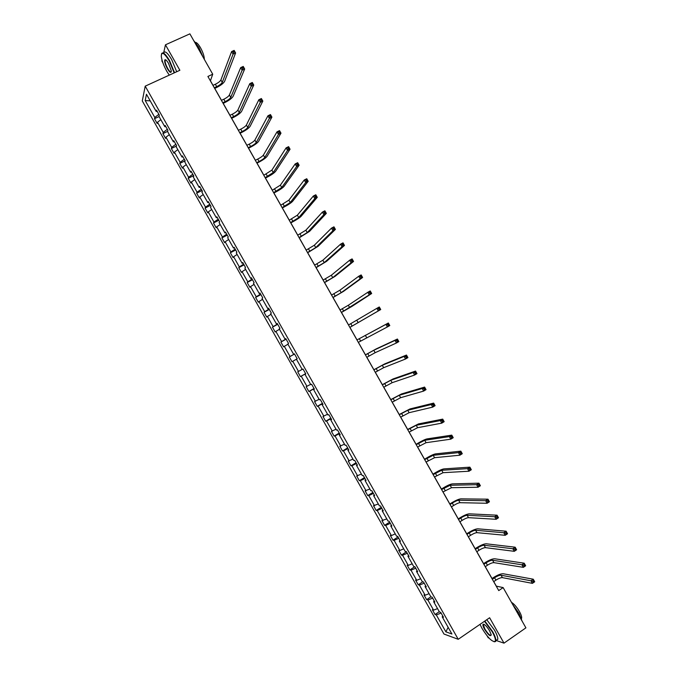 <?xml version="1.0" encoding="UTF-8"?>
<svg xmlns="http://www.w3.org/2000/svg" width="677" height="677" viewBox="0 0 677 677"><rect width="100%" height="100%" fill="white"/><g stroke="black" fill="none" stroke-linecap="round" stroke-linejoin="round"><path stroke-width="1.02" d="M487.186 635.957L488.227 637.802L489.048 638.081M142.288 100.958L443.968 634.036L458.227 639.3L145.208 86.157L142.288 100.958M162.031 60.092L161.837 60.947L162.912 62.843M486.763 619.717L494.532 630.194C496.808 634.307 497.908 637.336 497.815 639.291L496.114 640.476L503.993 643.15L525.911 627.841L503.138 587.594L496.309 586.138L493.753 581.611M145.208 86.157L179.87 70.281L165.459 44.809L163.614 53.043C164.756 50.403 167.456 52.594 171.696 59.61L176.697 71.728M165.459 44.809L189.89 33.85L212.73 74.216L207.898 76.459L498.746 590.581L503.138 587.594M441.116 613.074L436.293 614.911L435.066 614.513L439.28 611.678M448.149 627.342L445.864 631.827L436.293 614.911M437.545 608.615L433.593 610.138L432.375 609.749L435.066 614.513M433.593 610.138L427.856 600L426.654 599.653L430.885 596.835L425.054 586.536L426.273 586.849L423.514 581.975L422.304 581.678L416.482 571.388L417.667 571.65L414.916 566.776L413.732 566.531L407.909 556.24L409.069 556.452L406.31 551.577L405.159 551.383L399.337 541.084L400.462 541.245L397.704 536.37L396.587 536.226L390.756 525.936L391.856 526.046L389.106 521.172L388.006 521.078L382.183 510.78L383.258 510.839L380.499 505.964L379.433 505.922L373.602 495.623L374.652 495.632L371.893 490.757L370.861 490.766L365.03 480.467L366.045 480.425L363.287 475.55L362.28 475.609L356.449 465.311L357.439 465.217L354.68 460.343L353.699 460.453L347.876 450.154L348.833 450.002L346.074 445.127L345.126 445.297L339.295 434.989L340.218 434.795L337.459 429.92L336.545 430.132L330.714 419.833L331.612 419.579L328.853 414.705L327.964 414.976L322.134 404.668L323.005 404.364L320.246 399.489L319.383 399.811L313.553 389.503L314.39 389.148L311.632 384.274L310.802 384.646L304.972 374.339L305.784 373.932L303.025 369.058L302.221 369.481L296.391 359.174L297.169 358.717L294.41 353.843L293.64 354.316L287.801 344.009L288.563 343.501L285.796 338.618L285.051 339.143L279.22 328.836L279.948 328.277L277.189 323.403L276.47 323.978L270.639 313.671L271.333 313.062L268.574 308.179L267.88 308.805L262.05 298.498L262.718 297.838L259.96 292.955L259.299 293.64L253.469 283.325L254.103 282.614L251.345 277.731L250.71 278.467L244.879 268.151L245.489 267.39L242.73 262.507L242.129 263.294L236.29 252.978L236.874 252.166L234.107 247.283L233.54 248.112L227.7 237.805L228.251 236.933L225.492 232.059L224.95 232.939L219.111 222.623L219.636 221.709L216.877 216.826L216.361 217.766L210.522 207.45L211.021 206.477L208.254 201.594L207.771 202.584L201.932 192.268L202.398 191.244L199.639 186.37L199.182 187.402L193.343 177.086L193.783 176.012L191.016 171.137L190.592 172.22L184.753 161.905L185.16 160.779L182.392 155.896L182.003 157.039L176.164 146.723L176.536 145.547L173.777 140.664L173.405 141.857L167.566 131.541L167.913 130.314L165.154 125.431L164.816 126.675L158.977 116.351L159.29 115.073L156.531 110.19L156.218 111.485L146.469 94.255L145.191 100.518L154.788 117.476L154.491 118.72L157.191 123.502L157.496 122.266L163.25 132.421L162.92 133.623L165.62 138.396L165.958 137.219L171.704 147.374L171.349 148.517L174.057 153.29L174.412 152.164L180.167 162.319L179.777 163.419L182.485 168.192L182.875 167.109L188.621 177.264L188.206 178.313L190.914 183.086L191.329 182.054L197.075 192.209L196.635 193.207L199.343 197.98L199.783 196.99L205.529 207.145L205.063 208.093L207.771 212.866L208.245 211.935L213.991 222.09L213.492 222.987L216.191 227.76L216.699 226.88L222.445 237.026L221.921 237.881L224.62 242.654L225.153 241.816L230.899 251.962L230.349 252.766L233.049 257.539L233.607 256.752L239.353 266.899L238.769 267.652L241.469 272.425L242.061 271.689L247.799 281.835L247.198 282.537L249.898 287.31L250.507 286.625L256.253 296.771L255.618 297.423L258.318 302.196L258.961 301.561L264.707 311.708L264.047 312.309L266.746 317.081L267.415 316.498L273.153 326.636L272.467 327.194L275.167 331.967L275.861 331.425L281.607 341.572L280.887 342.08L283.587 346.844L284.315 346.353L290.052 356.5L289.307 356.957L292.007 361.73L292.76 361.29L298.506 371.428L297.728 371.834L300.427 376.607L305.615 373.645M429.091 593.67L425.156 595.227L423.963 594.888L426.654 599.653M425.156 595.227L419.418 585.089L418.242 584.793L422.778 581.797M420.629 578.725L416.71 580.316L415.551 580.028L418.242 584.793M416.71 580.316L410.981 570.178L409.839 569.924L414.722 566.734M412.175 563.78L408.273 565.397L407.139 565.168L409.839 569.924M408.273 565.397L402.536 555.267L401.427 555.064L406.445 551.814M403.712 548.835L399.836 550.486L398.728 550.299L401.427 555.064M399.836 550.486L394.099 540.348L393.007 540.195L398.051 536.971M395.258 533.882L391.391 535.575L390.316 535.431L393.007 540.195M391.391 535.575L385.662 525.437L384.595 525.335L389.647 522.136M386.795 518.937L381.904 520.571L384.595 525.335M382.954 520.655L377.216 510.517L376.184 510.466L381.244 507.285M378.333 503.984L373.484 505.702L376.184 510.466M374.508 505.736L368.77 495.598L367.772 495.598L372.849 492.441M369.879 489.031L365.072 490.833L367.772 495.598M366.071 490.817L360.333 480.678L359.352 480.729L364.446 477.598M361.416 474.078L356.661 475.956L359.352 480.729M357.625 475.897L351.888 465.759L350.94 465.852L356.043 462.755M352.954 459.124L348.24 461.088L350.94 465.852M349.18 460.978L343.442 450.84L342.52 450.984L347.639 447.903M344.491 444.171L339.82 446.219L342.52 450.984M340.734 446.058L334.997 435.92L334.108 436.106L339.236 433.052M336.029 429.218L331.408 431.342L334.108 436.106M332.289 431.131L326.551 420.992L325.688 421.238L330.833 418.2M327.558 414.256L322.988 416.465L325.688 421.238M323.843 416.211L318.105 406.065L317.268 406.361L322.43 403.348M319.095 399.303L314.568 401.588L317.268 406.361M315.397 401.283L309.66 391.145L308.847 391.484L314.026 388.496M310.633 384.341L306.148 386.711L308.847 391.484M306.952 386.355L301.214 376.217L300.427 376.607M434.219 600.897L433.627 601.684L434.871 602.048L432.112 597.182L430.877 596.835M433.627 601.684L439.449 611.974L440.719 612.372L443.469 617.246L442.199 616.832L451.923 634.019L445.864 631.827M432.654 598.129L427.856 600M425.655 585.766L425.054 586.536M424.191 583.176L419.418 585.089M417.1 570.643L416.482 571.388M415.729 568.223L410.981 570.178M408.536 555.512L407.909 556.24M407.266 553.27L402.536 555.267M399.972 540.381L399.337 541.084M398.804 538.317L394.099 540.348M391.416 525.25L390.756 525.936M390.341 523.355L385.662 525.437M382.852 510.119L382.183 510.78M381.879 508.402L377.216 510.517M374.288 494.989L373.602 495.623M373.416 493.44L368.77 495.598M365.724 479.849L365.03 480.467M364.945 478.487L360.333 480.678M357.151 464.718L356.449 465.311M356.483 463.525L351.888 465.759M348.587 449.579L347.876 450.154M348.012 448.563L343.442 450.84M340.023 434.439L339.295 434.989M339.549 433.602L334.997 435.92M331.459 419.3L330.714 419.833M331.078 418.631L326.551 420.992M322.887 404.161L322.134 404.668M322.607 403.67L318.105 406.065M314.323 389.021L313.553 389.503M314.136 388.7L309.66 391.145M305.75 373.873L304.972 374.339M305.665 373.738L301.214 376.217M302.162 369.38L298.506 371.428M296.408 359.216L292.76 361.29M294.436 353.876L293.64 354.316M294.487 353.969L290.052 356.5M287.945 344.255L284.315 346.353M285.863 338.737L285.051 339.143M286.016 338.999L281.607 341.572M279.474 329.284L275.861 331.425M277.291 323.589L276.47 323.978M277.536 324.029L273.153 326.636M271.003 314.323L267.415 316.498M268.718 308.441L267.88 308.805M269.065 309.05L264.707 311.708M262.532 299.352L258.961 301.561M260.146 293.285L259.299 293.64M260.594 294.08L256.253 296.771M254.07 284.391L250.507 286.625M251.573 278.137L250.71 278.467M252.115 279.102L247.799 281.835M245.599 269.421L242.061 271.689M242.992 262.989L242.129 263.294M243.644 264.132L239.353 266.899M237.119 254.45L233.607 256.752M234.42 247.833L233.54 248.112M235.164 249.153L230.899 251.962M228.648 239.48L225.153 241.816M225.847 232.676L224.95 232.939M226.693 234.174L222.445 237.026M220.177 224.51L216.699 226.88M217.266 217.52L216.361 217.766M218.214 219.196L213.991 222.09M211.706 209.531L208.245 211.935M208.694 202.364L207.771 202.584M209.735 204.209L205.529 207.145M203.227 194.561L199.783 196.99M200.113 187.207L199.182 187.402M201.255 189.23L197.075 192.209M194.756 179.583L191.329 182.054M191.532 172.051L190.592 172.22M192.776 174.243L188.621 177.264M186.277 164.604L182.875 167.109M182.959 156.886L182.003 157.039M184.296 159.264L180.167 162.319M177.806 149.625L174.412 152.164M174.378 141.73L173.405 141.857M175.817 144.277L171.704 147.374M169.326 134.647L165.958 137.219M165.797 126.565L164.816 126.675M167.337 129.29L163.25 132.421M160.847 119.668L157.496 122.266M157.216 111.4L156.218 111.485M503.993 643.15L489.623 617.754L458.227 639.3M213.01 85.353L210.42 80.766L212.73 74.216M492.018 578.547L485.291 566.666M483.581 563.636L476.836 551.713M475.152 548.734L468.382 536.768M466.715 533.823L459.928 521.815M458.278 518.912L451.466 506.861M449.85 504.001L443.003 491.917M441.412 489.09L434.549 476.955M432.975 474.179L426.087 462.002M424.538 459.26L417.624 447.048M416.101 444.349L409.162 432.095M407.656 429.43L400.699 417.134M399.218 414.51L392.237 402.172M390.781 399.591L383.774 387.21M382.336 384.671L375.312 372.248M373.899 369.752L366.849 357.287M365.453 354.824L358.378 342.325M357.016 339.905L349.924 327.372M348.562 324.96L341.479 312.444M340.091 309.99L333.033 297.516M331.628 295.028L324.588 282.588M323.157 280.058L316.142 267.66M314.687 265.088L307.697 252.724M306.216 250.118L299.251 237.796M297.745 235.139L290.797 222.86M289.274 220.169L282.351 207.924M280.803 205.19L273.906 192.996M272.332 190.22L265.452 178.051M263.861 175.241L257.006 163.115M255.39 160.263L248.552 148.178M246.91 145.284L240.098 133.234M238.439 130.297L231.644 118.297M229.96 115.318L223.19 103.353M221.489 100.331L214.736 88.408M150.218 100.89L145.191 100.518M158.858 114.303L154.788 117.476M442.775 616.019L442.199 616.832M154.491 118.72L159.095 116.562M162.92 133.623L167.608 131.397M171.349 148.517L176.358 146.114M179.777 163.419L185.151 160.804M188.206 178.313L193.58 175.665M196.635 193.207L202 190.542M205.063 208.093L210.412 205.41M213.492 222.987L218.823 220.27M221.921 237.881L227.235 235.139M230.349 252.766L235.647 250.008M238.769 267.652L244.058 264.868M247.198 282.537L252.47 279.728M255.618 297.423L260.882 294.597M264.047 312.309L269.294 309.457M272.467 327.194L277.697 324.308M280.887 342.08L286.109 339.169M289.307 356.957L294.512 354.029M214.304 87.782L216.708 86.656C219.644 85.184 221.497 83.753 222.259 82.382L233.066 54.135L231.61 51.562L234.157 50.394L235.613 52.958L224.646 81.265C223.495 83.33 220.727 85.463 216.335 87.663L214.677 88.442M212.95 85.378L215.354 84.253C218.29 82.78 220.135 81.358 220.897 79.971L231.61 51.562L233.049 51.367L233.624 52.4L234.648 51.934L234.064 50.902L233.049 51.367M234.648 51.934L235.613 52.958L233.066 54.135L233.624 52.4M234.064 50.902L234.157 50.394M174.175 72.888L169.225 60.845C164.172 52.764 161.524 51.232 161.287 56.259C161.803 60.498 163.614 65.474 166.728 71.187L169.267 75.13M161.481 53.999C162.615 51.367 165.298 53.568 169.546 60.583L174.564 72.71M168.59 63.477L171.306 70.924C171.179 73.446 169.859 72.684 167.346 68.648C165.01 64.146 164.206 61.184 164.926 59.762C165.73 59.449 166.948 60.693 168.59 63.477M165.755 59.872L165.103 60.422C164.968 62.276 165.823 64.933 167.659 68.385C169.411 71.33 170.629 72.447 171.298 71.737M193.69 40.569L198.826 47.305L203.041 57.096M195.484 42.372C196.838 42.549 198.53 44.369 200.561 47.847C203.032 52.442 204.293 56.293 204.336 59.39M480.001 624.355L482.016 628.391C487.821 637.717 492.187 642.075 495.107 641.457C495.945 640.01 494.972 636.752 492.196 631.675L484.478 621.283M484.834 621.046L492.585 631.531C494.87 635.644 495.97 638.682 495.886 640.637L495.564 641.559L494.083 641.771M489.606 630.837L491.163 634.569C490.698 637.015 488.489 635.221 484.512 629.204C483.124 626.674 482.642 625.04 483.056 624.304C484.487 623.974 486.67 626.149 489.606 630.837M483.903 624.253L483.37 624.829L484.893 629.06C487.905 633.816 490.013 635.83 491.223 635.085M512.777 604.62L518.988 613.269L522.102 621.105M511.465 602.302C514.097 603.952 516.746 607.015 519.403 611.483C521.036 614.42 521.781 616.612 521.654 618.059L521.476 618.609M222.784 102.76L225.179 101.626C228.115 100.145 229.968 98.74 230.755 97.412L242.146 70.196L240.69 67.624L243.238 66.439L244.685 69.012L233.142 96.278C231.957 98.275 229.165 100.382 224.781 102.599L223.131 103.378M221.43 100.365L223.825 99.231C226.753 97.75 228.614 96.337 229.393 95L240.69 67.624L242.138 67.446L242.721 68.479L243.737 68.005L243.153 66.972L242.138 67.446M243.737 68.005L244.685 69.012L242.146 70.196L242.721 68.479M243.153 66.972L243.238 66.439M231.263 117.747L233.65 116.605C236.578 115.107 238.448 113.719 239.26 112.433L251.235 86.25L249.779 83.677L252.309 82.484L253.765 85.057L241.638 111.29C240.411 113.228 237.61 115.302 233.235 117.536L231.585 118.323M229.901 115.344L232.296 114.201C235.224 112.712 237.085 111.316 237.898 110.029L249.779 83.677L251.235 83.525L251.81 84.549L252.826 84.075L252.242 83.043L251.235 83.525M252.826 84.075L253.765 85.057L251.235 86.25L251.81 84.549M252.242 83.043L252.309 82.484M239.734 132.726L242.121 131.575C245.04 130.069 246.919 128.698 247.757 127.462L260.315 102.303L258.859 99.731L261.381 98.529L262.837 101.093L250.126 126.311C248.865 128.173 246.047 130.229 241.681 132.472L240.039 133.267M238.38 130.331L240.758 129.172C243.686 127.674 245.565 126.303 246.394 125.05L258.859 99.731L260.323 99.595L260.907 100.628L261.914 100.145L261.339 99.113L260.323 99.595M261.914 100.145L262.837 101.093L260.315 102.303L260.907 100.628M261.339 99.113L261.381 98.529M248.214 147.713L250.592 146.545C253.503 145.03 255.398 143.676 256.253 142.483L269.395 118.365L267.94 115.792L270.462 114.565L271.909 117.138L258.622 141.324C257.319 143.118 254.493 145.149 250.126 147.4L248.493 148.204M246.851 145.31L249.229 144.142C252.149 142.635 254.036 141.281 254.89 140.071L267.94 115.792L269.412 115.674L269.996 116.698L271.003 116.216L270.428 115.183L269.412 115.674M271.003 116.216L271.909 117.138L269.395 118.365L269.996 116.698M270.428 115.183L270.462 114.565M256.685 162.692L259.054 161.515C261.965 159.992 263.869 158.655 264.758 157.504L278.475 134.418L277.02 131.846L279.533 130.61L280.989 133.183L267.11 156.328C265.773 158.063 262.93 160.068 258.572 162.336L256.947 163.149M255.331 160.288L257.7 159.112C260.611 157.597 262.507 156.26 263.395 155.092L277.02 131.846L278.509 131.744L279.085 132.777L280.092 132.277L279.508 131.245L278.509 131.744M280.092 132.277L280.989 133.183L278.475 134.418L279.085 132.777M279.508 131.245L279.533 130.61M265.156 177.67L273.254 172.525L287.556 150.463L286.1 147.891L288.605 146.647L290.061 149.219L275.607 171.34C274.227 173.007 271.367 174.988 267.017 177.264L265.392 178.085M263.802 175.267L271.892 170.113L286.1 147.891L287.598 147.814L288.182 148.847L289.181 148.348L288.597 147.315L287.598 147.814M289.181 148.348L290.061 149.219L287.556 150.463L288.182 148.847M288.597 147.315L288.605 146.647M273.635 192.649L281.75 187.546L296.636 166.517L295.18 163.944L297.677 162.692L299.132 165.256L284.095 186.353C282.681 187.952 279.804 189.898 275.463 192.192L273.846 193.021M272.272 190.245L280.388 185.134L295.18 163.944L296.687 163.885L297.271 164.909L298.269 164.409L297.685 163.377L296.687 163.885M298.269 164.409L299.132 165.256L296.636 166.517L297.271 164.909M297.685 163.377L297.677 162.692M282.106 207.619L290.247 202.558L305.708 182.57L304.252 179.997L306.749 178.728L308.196 181.292L292.582 201.357C291.135 202.897 288.241 204.818 283.908 207.12L282.292 207.957M280.743 205.224L288.884 200.155L304.252 179.997L305.776 179.947L306.351 180.979L307.35 180.471L306.766 179.439L305.776 179.947M307.35 180.471L308.196 181.292L305.708 182.57L306.351 180.979M306.766 179.439L306.749 178.728M290.577 222.598L298.735 217.579L314.788 198.615L313.333 196.042L315.812 194.764L317.268 197.329L301.07 216.361C299.589 217.833 296.678 219.729 292.354 222.048L290.746 222.894M289.223 220.194L297.381 215.176L313.333 196.042L314.856 196.017L315.44 197.049L316.438 196.533L315.854 195.501L314.856 196.017M316.438 196.533L317.268 197.329L314.788 198.615L315.44 197.049M315.854 195.501L315.812 194.764M299.048 237.568L307.231 232.592L323.86 214.66L322.413 212.087L324.884 210.792L326.339 213.365L309.558 231.365L299.192 237.822M297.694 235.173L305.869 230.188L322.413 212.087L323.945 212.079L324.528 213.111L325.519 212.595L324.935 211.562L323.945 212.079M325.519 212.595L326.339 213.365L323.86 214.66L324.528 213.111M324.935 211.562L324.884 210.792M307.519 252.546L315.727 247.613L332.94 230.705L331.485 228.132L333.956 226.829L335.403 229.401L318.046 246.369L307.637 252.758M306.156 250.143L314.365 245.201L331.485 228.132L333.033 228.149L333.617 229.173L334.607 228.648L334.023 227.624L333.033 228.149M334.607 228.648L335.403 229.401L332.94 230.705L333.617 229.173M334.023 227.624L333.956 226.829M315.99 267.517L324.215 262.625L342.012 246.75L340.556 244.177L343.019 242.857L344.475 245.429L326.534 261.373L316.083 267.686M314.627 265.113L322.861 260.213L340.556 244.177L342.122 244.211L342.697 245.235L343.688 244.71L343.104 243.678L342.122 244.211M343.688 244.71L344.475 245.429L342.012 246.75L342.697 245.235M343.104 243.678L343.019 242.857M324.461 282.487L332.712 277.638L351.084 262.794L349.637 260.222L352.091 258.893L353.538 261.457L335.022 276.377L324.528 282.622M323.098 280.083L331.349 275.226L349.637 260.222L351.202 260.273L351.786 261.297L352.768 260.763L352.184 259.74L351.202 260.273M352.768 260.763L353.538 261.457L351.084 262.794L351.786 261.297M352.184 259.74L352.091 258.893M332.923 297.457L341.2 292.65L360.164 278.831L358.708 276.267L361.154 274.921L362.61 277.485L343.51 291.372L332.974 297.55M331.569 295.054L339.846 290.238L358.708 276.267L360.282 276.326L360.866 277.358L361.848 276.817L361.264 275.793L360.282 276.326M361.848 276.817L362.61 277.485L360.164 278.831L360.866 277.358M361.264 275.793L361.154 274.921M341.394 312.427L369.236 294.876L367.78 292.303L370.217 290.949L371.673 293.513L351.989 306.376L341.42 312.478M340.032 310.024L348.333 305.251L367.78 292.303L369.371 292.388L369.947 293.42L370.928 292.87L370.344 291.846L369.371 292.388M370.928 292.87L371.673 293.513L369.236 294.876L369.947 293.42M370.344 291.846L370.217 290.949M349.857 327.389L378.308 310.912L376.852 308.34L379.281 306.969L380.736 309.541L349.865 327.406M348.503 324.994L376.852 308.34L378.451 308.441L379.035 309.474L380.009 308.924L379.425 307.9L378.451 308.441M380.009 308.924L380.736 309.541L378.308 310.912L379.035 309.474M379.425 307.9L379.281 306.969M358.328 342.359L387.371 326.949L385.924 324.376L388.344 322.997L356.957 339.939L385.924 324.376L387.532 324.503L388.116 325.527L389.089 324.977L388.505 323.945L387.532 324.503M388.505 323.945L388.344 322.997L389.8 325.569L387.371 326.949L388.116 325.527M389.8 325.569L389.089 324.977M366.79 357.321L375.16 352.683L396.443 342.985L394.996 340.413L397.407 339.025L376.082 348.96L365.402 354.858M365.436 354.926L373.806 350.271L394.996 340.413L396.612 340.556L397.196 341.58L398.161 341.022L397.585 339.998L396.612 340.556M397.585 339.998L397.407 339.025L398.863 341.589L396.443 342.985L397.196 341.58M398.863 341.589L398.161 341.022M375.253 372.282L383.647 367.687L405.515 359.022L404.059 356.449L406.471 355.044L384.561 363.955L373.839 369.786M373.899 369.887L382.293 365.284L404.059 356.449L405.692 356.61L406.276 357.634L407.241 357.075L406.657 356.043L405.692 356.61M406.657 356.043L406.471 355.044L407.926 357.608L405.515 359.022L406.276 357.634M407.926 357.608L407.241 357.075M383.724 387.244L392.135 382.691L414.586 375.05L413.131 372.485L415.534 371.064L393.041 378.951L382.285 384.705M382.361 384.849L390.781 380.288L413.131 372.485L414.773 372.663L415.356 373.687L416.313 373.12L415.737 372.088L414.773 372.663M415.737 372.088L415.534 371.064L416.99 373.628L414.586 375.05L415.356 373.687M416.99 373.628L416.313 373.12M392.186 402.206L400.623 397.695L423.65 391.086L422.194 388.513L424.597 387.083L401.529 393.946L390.722 399.625M390.832 399.811L399.269 395.283L422.194 388.513L423.853 388.708L424.428 389.74L425.393 389.165L424.809 388.133L423.853 388.708M424.809 388.133L424.597 387.083L426.045 389.647L423.65 391.086L424.428 389.74M426.045 389.647L425.393 389.165M400.649 417.167L409.111 412.691L432.721 407.114L431.266 404.541L433.652 403.103L410.008 408.933L399.168 414.544M399.295 414.773L407.749 410.287L431.266 404.541L432.925 404.761L433.508 405.785L434.465 405.21L433.881 404.177L432.925 404.761M433.881 404.177L433.652 403.103L435.108 405.667L432.721 407.114L433.508 405.785M435.108 405.667L434.465 405.21M409.111 432.129L417.599 427.695L441.785 423.142L440.329 420.578L442.716 419.122L418.488 423.92L407.605 429.463M407.757 429.726L416.237 425.291L440.329 420.578L442.005 420.806L442.589 421.839L443.537 421.255L442.961 420.222L442.005 420.806M442.961 420.222L442.716 419.122L444.163 421.686L441.785 423.142L442.589 421.839M444.163 421.686L443.537 421.255M417.574 447.082L426.078 442.69L450.848 439.17L449.393 436.606L451.771 435.133L426.967 438.916C424.928 439.407 421.805 440.913 417.591 443.427L416.042 444.383M416.211 444.687L424.724 440.287L449.393 436.606L451.077 436.851L451.661 437.884L452.608 437.291L452.033 436.267L451.077 436.851M452.033 436.267L451.771 435.133L453.226 437.697L450.848 439.17L451.661 437.884M453.226 437.697L452.608 437.291M426.036 462.036L434.566 457.694L459.911 455.198L458.464 452.625L460.834 451.144L435.438 453.903C433.373 454.335 430.233 455.807 426.028 458.337L424.479 459.294M424.674 459.641L433.204 455.291L458.464 452.625L460.157 452.896L460.732 453.928L461.689 453.336L461.105 452.304L460.157 452.896M461.105 452.304L460.834 451.144L462.281 453.717L459.911 455.198L460.732 453.928M462.281 453.717L461.689 453.336M434.49 476.997L443.054 472.69L468.975 471.226L467.528 468.653L469.889 467.164L443.917 468.89C441.81 469.254 438.654 470.701 434.456 473.248L432.916 474.213M433.136 474.594L441.692 470.287L467.528 468.653L469.229 468.941L469.813 469.973L470.752 469.373L470.176 468.34L469.229 468.941M470.176 468.34L469.889 467.164L471.336 469.728L468.975 471.226L469.813 469.973M471.336 469.728L470.752 469.373M442.953 491.951L451.534 487.685L478.038 487.245L476.591 484.681L478.944 483.175L452.397 483.869C450.247 484.173 447.082 485.595 442.893 488.151L441.353 489.124M441.599 489.547L450.171 485.282L476.591 484.681L478.3 484.986L478.884 486.01L479.824 485.409L479.248 484.377L478.3 484.986M479.248 484.377L478.944 483.175L480.391 485.739L478.038 487.245L478.884 486.01M480.391 485.739L479.824 485.409M451.415 506.904L453.641 505.474C456.433 503.756 458.557 502.825 460.013 502.681L487.101 503.265L485.654 500.701L487.999 499.186L460.876 498.856C458.684 499.093 455.503 500.489 451.322 503.053L449.79 504.035M450.053 504.5L452.278 503.079C455.079 501.361 457.203 500.43 458.659 500.278L485.654 500.701L487.372 501.022L487.956 502.055L488.896 501.445L488.312 500.413L487.372 501.022M488.312 500.413L487.999 499.186L489.446 501.75L487.101 503.265L487.956 502.055M489.446 501.75L488.896 501.445M459.869 521.849L462.086 520.41C464.879 518.684 467.012 517.778 468.501 517.668L496.165 519.284L494.709 516.72L497.053 515.189L469.347 513.835C467.13 514.004 463.931 515.383 459.759 517.956L458.227 518.946M458.515 519.454L460.732 518.015C463.525 516.297 465.658 515.375 467.138 515.273L494.709 516.72L496.444 517.067L497.028 518.091L497.967 517.482L497.383 516.449L496.444 517.067M497.383 516.449L497.053 515.189L498.5 517.753L496.165 519.284L497.028 518.091M498.5 517.753L497.967 517.482M468.323 536.802L470.54 535.355C473.325 533.62 475.474 532.723 476.98 532.664L505.228 535.304L503.773 532.74L506.108 531.2L477.827 528.822C475.567 528.923 472.351 530.269 468.188 532.858L466.665 533.857M466.969 534.407L469.186 532.96C471.971 531.225 474.12 530.328 475.618 530.26L503.773 532.74L505.516 533.104L506.1 534.128L507.031 533.51L506.455 532.486L505.516 533.104M506.455 532.486L506.108 531.2L507.555 533.764L505.228 535.304L506.1 534.128M507.555 533.764L507.031 533.51M476.786 551.755L478.994 550.291C481.77 548.548 483.928 547.668 485.46 547.651L514.283 551.323L512.836 548.759L515.163 547.202L486.298 543.8C484.004 543.834 480.772 545.163 476.616 547.761L475.093 548.768M475.432 549.352L477.64 547.896C480.416 546.153 482.574 545.273 484.097 545.256L512.836 548.759L514.588 549.14L515.172 550.164L516.102 549.546L515.519 548.514L514.588 549.14M515.519 548.514L515.163 547.202L516.61 549.766L514.283 551.323L515.172 550.164M516.61 549.766L516.102 549.546M485.24 566.7L487.44 565.227C490.216 563.476 492.382 562.612 493.939 562.646L523.346 567.343L521.891 564.779L524.21 563.205L494.769 558.779C492.441 558.753 489.2 560.048 485.045 562.663L483.53 563.679M483.886 564.305L486.086 562.832C488.862 561.081 491.028 560.217 492.577 560.243L521.891 564.779L523.659 565.177L524.243 566.2L525.166 565.574L524.59 564.542L523.659 565.177M524.59 564.542L524.21 563.205L525.665 565.769L523.346 567.343L524.243 566.2M525.665 565.769L525.166 565.574M493.694 581.645L495.894 580.164C498.661 578.403 500.836 577.557 502.419 577.633L532.401 583.354L530.954 580.79L533.264 579.207L503.239 573.757C500.87 573.664 497.62 574.934 493.474 577.566L491.959 578.581M492.34 579.25L494.54 577.769C497.307 576.009 499.482 575.162 501.056 575.23L530.954 580.79L532.731 581.204L533.307 582.237L534.238 581.602L533.654 580.578L532.731 581.204M533.654 580.578L533.264 579.207L534.712 581.78L532.401 583.354L533.307 582.237M534.712 581.78L534.238 581.602M215.354 84.253L216.708 86.656M220.897 79.971L222.259 82.382M223.825 99.231L225.179 101.626M229.393 95L230.755 97.412M232.296 114.201L233.65 116.605M237.898 110.029L239.26 112.433M240.758 129.172L242.121 131.575M246.394 125.05L247.757 127.462M249.229 144.142L250.592 146.545M254.89 140.071L256.253 142.483M257.7 159.112L259.054 161.515M263.395 155.092L264.758 157.504M266.163 174.082L267.525 176.477M271.892 170.113L273.254 172.525M274.634 189.044L275.988 191.447M280.388 185.134L281.75 187.546M283.096 204.014L284.458 206.409M288.884 200.155L290.247 202.558M291.567 218.976L292.921 221.379M297.381 215.176L298.735 217.579M300.029 233.937L301.383 236.341M305.869 230.188L307.231 232.592M308.492 248.899L309.846 251.302M314.365 245.201L315.727 247.613M316.954 263.861L318.317 266.264M322.861 260.213L324.215 262.625M325.417 278.822L326.779 281.217M331.349 275.226L332.712 277.638M333.879 293.784L335.242 296.179M339.846 290.238L341.2 292.65M342.342 308.737L343.696 311.141M348.333 305.251L349.696 307.654M350.804 323.699L352.158 326.094M356.821 320.263L358.184 322.667M359.267 338.652L360.621 341.047M365.309 335.267L366.672 337.671M367.721 353.606L369.083 356M373.806 350.271L375.16 352.683M376.184 368.559L377.538 370.954M382.293 365.284L383.647 367.687M384.638 383.512L386 385.907M390.781 380.288L392.135 382.691M393.1 398.457L394.454 400.852M399.269 395.283L400.623 397.695M401.554 413.41L402.908 415.805M407.749 410.287L409.111 412.691M410.008 428.355L411.371 430.75M416.237 425.291L417.599 427.695M418.471 443.3L419.825 445.694M424.724 440.287L426.078 442.69M426.925 458.244L428.279 460.639M433.204 455.291L434.566 457.694M435.379 473.189L436.733 475.584M441.692 470.287L443.054 472.69M443.833 488.134L445.187 490.529M450.171 485.282L451.534 487.685M452.278 503.079L453.641 505.474M458.659 500.278L460.013 502.681M460.732 518.015L462.086 520.41M467.138 515.273L468.501 517.668M469.186 532.96L470.54 535.355M475.618 530.26L476.98 532.664M477.64 547.896L478.994 550.291M484.097 545.256L485.46 547.651M486.086 562.832L487.44 565.227M492.577 560.243L493.939 562.646M494.54 577.769L495.894 580.164M501.056 575.23L502.419 577.633M165.103 60.422L165.975 60.025M165.366 59.94L164.926 59.762M497.815 639.291L495.886 640.637M483.37 624.829L484.089 624.338M483.513 624.406L483.056 624.304M495.107 641.457L495.564 641.559"/></g></svg>
